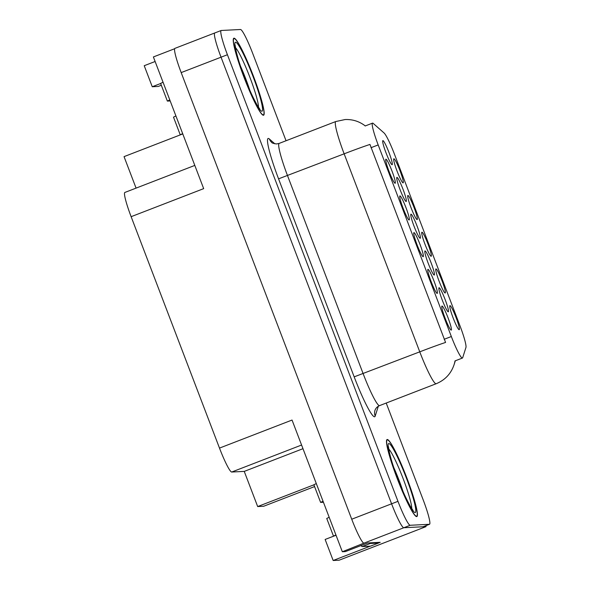 <?xml version="1.0" encoding="UTF-8"?>
<svg xmlns="http://www.w3.org/2000/svg" width="590" height="590" viewBox="0 0 590 590"><rect width="100%" height="100%" fill="white"/><g stroke="black" fill="none" stroke-linecap="round" stroke-linejoin="round"><path stroke-width="0.89" d="M448.275 311.822A12.899 1.438 68.9 0 0 445.185 299.698A12.899 1.438 68.9 0 0 439.078 287.736A12.899 1.438 68.9 0 0 438.945 287.809A12.899 1.438 68.9 0 0 442.338 300.295A12.899 1.438 68.9 0 0 448.23 311.815A12.899 1.438 68.9 0 0 448.275 311.822M395.123 183.276A12.899 1.438 68.9 0 0 392.033 171.159A12.899 1.438 68.9 0 0 385.926 159.189A12.899 1.438 68.9 0 0 385.794 159.263A12.899 1.438 68.9 0 0 389.186 171.749A12.899 1.438 68.9 0 0 395.071 183.276A12.899 1.438 68.9 0 0 395.123 183.276M409.143 219.989A12.899 1.438 68.9 0 0 406.053 207.864A12.899 1.438 68.9 0 0 399.946 195.902A12.899 1.438 68.9 0 0 399.814 195.976A12.899 1.438 68.9 0 0 403.199 208.462A12.899 1.438 68.9 0 0 409.091 219.989A12.899 1.438 68.9 0 0 409.143 219.989M437.183 293.414A12.899 1.438 68.9 0 0 434.093 281.29A12.899 1.438 68.9 0 0 427.979 269.32A12.899 1.438 68.9 0 0 427.846 269.394A12.899 1.438 68.9 0 0 431.238 281.887A12.899 1.438 68.9 0 0 437.131 293.407A12.899 1.438 68.9 0 0 437.183 293.414M431.135 256.296A12.899 1.438 68.9 0 0 428.052 244.172A12.899 1.438 68.9 0 0 421.939 232.202A12.899 1.438 68.9 0 0 421.806 232.276A12.899 1.438 68.9 0 0 425.198 244.769A12.899 1.438 68.9 0 0 431.091 256.289A12.899 1.438 68.9 0 0 431.135 256.296M434.233 275.043A12.899 1.438 68.9 0 0 431.143 262.926A12.899 1.438 68.9 0 0 425.036 250.957A12.899 1.438 68.9 0 0 424.903 251.03A12.899 1.438 68.9 0 0 428.296 263.524A12.899 1.438 68.9 0 0 434.181 275.043A12.899 1.438 68.9 0 0 434.233 275.043M459.175 329.714A12.899 1.438 68.9 0 0 456.085 317.597A12.899 1.438 68.9 0 0 449.978 305.627A12.899 1.438 68.9 0 0 449.846 305.701A12.899 1.438 68.9 0 0 453.238 318.194A12.899 1.438 68.9 0 0 459.131 329.714A12.899 1.438 68.9 0 0 459.175 329.714M406.149 201.492A12.899 1.438 68.9 0 0 403.059 189.375A12.899 1.438 68.9 0 0 396.945 177.406A12.899 1.438 68.9 0 0 396.812 177.479A12.899 1.438 68.9 0 0 400.204 189.965A12.899 1.438 68.9 0 0 406.097 201.492A12.899 1.438 68.9 0 0 406.149 201.492M420.191 238.272A12.899 1.438 68.9 0 0 417.101 226.147A12.899 1.438 68.9 0 0 410.994 214.177A12.899 1.438 68.9 0 0 410.861 214.251A12.899 1.438 68.9 0 0 414.246 226.744A12.899 1.438 68.9 0 0 420.139 238.264A12.899 1.438 68.9 0 0 420.191 238.272M417.123 219.583A12.899 1.438 68.9 0 0 414.033 207.459A12.899 1.438 68.9 0 0 407.919 195.489A12.899 1.438 68.9 0 0 407.786 195.563A12.899 1.438 68.9 0 0 411.178 208.056A12.899 1.438 68.9 0 0 417.071 219.576A12.899 1.438 68.9 0 0 417.123 219.583M423.163 256.702A12.899 1.438 68.9 0 0 420.073 244.577A12.899 1.438 68.9 0 0 413.959 232.615A12.899 1.438 68.9 0 0 413.833 232.689A12.899 1.438 68.9 0 0 417.219 245.175A12.899 1.438 68.9 0 0 423.111 256.694A12.899 1.438 68.9 0 0 423.163 256.702M403.103 182.871A12.899 1.438 68.9 0 0 400.013 170.746A12.899 1.438 68.9 0 0 393.899 158.784A12.899 1.438 68.9 0 0 393.773 158.85A12.899 1.438 68.9 0 0 397.159 171.343A12.899 1.438 68.9 0 0 403.051 182.863A12.899 1.438 68.9 0 0 403.103 182.871M445.155 293.009A12.899 1.438 68.9 0 0 442.072 280.884A12.899 1.438 68.9 0 0 435.958 268.915A12.899 1.438 68.9 0 0 435.826 268.988A12.899 1.438 68.9 0 0 439.218 281.482A12.899 1.438 68.9 0 0 445.111 293.001A12.899 1.438 68.9 0 0 445.155 293.009M392.099 164.721A12.899 1.438 68.9 0 0 389.017 152.596A12.899 1.438 68.9 0 0 382.903 140.627A12.899 1.438 68.9 0 0 382.77 140.7A12.899 1.438 68.9 0 0 386.162 153.194A12.899 1.438 68.9 0 0 392.055 164.713A12.899 1.438 68.9 0 0 392.099 164.721M451.202 330.127A12.899 1.438 68.9 0 0 448.112 318.003A12.899 1.438 68.9 0 0 441.999 306.033A12.899 1.438 68.9 0 0 441.866 306.107A12.899 1.438 68.9 0 0 445.258 318.6A12.899 1.438 68.9 0 0 451.151 330.12A12.899 1.438 68.9 0 0 451.202 330.127M462.339 358.064A23.224 2.589 68.9 0 0 462.435 358.042A23.224 2.589 68.9 0 0 462.685 357.71L465.952 347.436A23.224 2.589 68.9 0 0 460.045 325.968L394.452 154.204A23.224 2.589 68.9 0 0 384.053 132.964L373.219 123.413A23.224 2.589 68.9 0 0 372.526 123.133A23.224 2.589 68.9 0 0 378.183 144.934L451.343 336.521A23.224 2.589 68.9 0 0 462.339 358.064M313.902 484.825L257.675 506.559L263.678 506.257L314.573 486.58M370.277 546.156L333.166 560.5L339.169 560.19L426.069 526.605L425.737 525.734M214.871 32.952A25.805 2.876 68.9 0 0 214.76 32.974A25.805 2.876 68.9 0 0 221.044 57.193L391.59 503.808A25.805 2.876 68.9 0 0 403.811 527.74L426.069 526.605M257.675 506.559L244.245 471.395L231.715 472.029A25.805 2.876 -111.1 0 1 219.495 448.098L292.043 420.05L342.333 551.739L345.416 551.584L367.732 542.955L380.203 542.321L378.426 543.006M219.495 448.098L131.128 216.685L203.675 188.638L153.385 56.95L174.625 48.741M286.047 140.752L252.704 53.432A25.805 2.876 68.9 0 0 240.484 29.5L221.243 30.481A25.805 2.876 68.9 0 0 221.139 30.503L174.898 48.38A25.805 2.876 68.9 0 0 181.182 72.6L351.729 519.215A25.805 2.876 68.9 0 0 363.949 543.147L342.333 551.739M160.65 83.507L152.257 86.745L144.226 65.711L155.126 61.5M152.257 86.745L158.26 86.442L161.321 85.255M131.128 216.685A25.805 2.876 -111.1 0 1 124.844 192.458L194.803 165.414M244.245 471.395L302.98 448.688M136.076 188.122L124.047 156.63L182.782 133.923M333.166 560.5L325.134 539.459L336.035 535.248M416.68 516.589A41.285 4.602 68.9 0 0 416.85 516.56A41.285 4.602 68.9 0 0 406.525 477.096A41.285 4.602 68.9 0 0 387.247 439.506A41.285 4.602 68.9 0 0 387.077 439.543A41.285 4.602 68.9 0 0 397.395 479.006A41.285 4.602 68.9 0 0 416.68 516.589M263.428 115.264A41.285 4.602 68.9 0 0 263.597 115.234A41.285 4.602 68.9 0 0 253.272 75.771A41.285 4.602 68.9 0 0 233.994 38.18A41.285 4.602 68.9 0 0 233.824 38.217A41.285 4.602 68.9 0 0 244.149 77.681A41.285 4.602 68.9 0 0 263.428 115.264M445.575 342.443L369.959 144.432A30.105 1.099 159.1 0 0 344.147 153.828A34.404 3.835 -111.1 0 1 335.776 121.533L279.166 143.407A34.404 3.835 68.9 0 0 287.544 175.702L363.16 373.721A34.404 3.835 68.9 0 0 379.451 405.632A34.404 3.835 68.9 0 0 379.591 405.603C377.261 406.606 375.719 408.199 374.96 410.397A8.599 8.467 17.6 0 0 375.188 416.09A43.004 4.794 -111.1 0 1 354.177 376.855L278.561 178.836L344.147 153.828L419.763 351.839A30.105 1.099 -20.9 0 1 445.575 342.443M214.76 32.974A25.805 2.876 68.9 0 0 221.044 57.193L391.59 503.808A25.805 2.876 68.9 0 0 403.811 527.74L423.052 526.759A25.805 2.876 68.9 0 0 423.155 526.737L429.535 524.267A25.805 2.876 68.9 0 0 423.251 500.047L386.207 403.044M221.139 30.503A25.805 2.876 68.9 0 0 227.423 54.73L397.97 501.338A25.805 2.876 68.9 0 0 410.19 525.277L429.424 524.289A25.805 2.876 68.9 0 0 429.535 524.267M329.176 517.29L326.742 518.462L333.49 536.133L335.924 534.96M361.08 545.529A17.199 1.918 68.9 0 0 362.216 546.569L370.468 546.148L378.448 543.066L370.188 543.486A17.199 1.918 -111.1 0 1 369.377 542.874M378.197 542.424A17.199 1.918 68.9 0 0 378.448 543.066M316.299 483.571L313.865 484.737L320.613 502.407L323.04 501.235M323.438 502.274L320.613 502.407M175.923 115.965L173.497 117.137L180.238 134.808L182.671 133.635M163.047 82.246L160.613 83.411L167.361 101.082L169.795 99.909M170.193 100.949L167.361 101.082M393.788 467.546A29.766 3.319 -111.1 0 1 402.977 491.323M416.525 516.191A40.858 4.55 -111.1 0 1 397.446 478.992A40.858 4.55 -111.1 0 1 387.232 439.941A40.858 4.55 -111.1 0 1 387.394 439.911A40.858 4.55 -111.1 0 1 406.481 477.103A40.858 4.55 -111.1 0 1 416.695 516.154A40.858 4.55 -111.1 0 1 416.525 516.191A40.858 4.55 -111.1 0 1 397.446 478.992A40.858 4.55 -111.1 0 1 387.232 439.941A40.858 4.55 -111.1 0 1 387.394 439.911A40.858 4.55 -111.1 0 1 406.481 477.103A40.858 4.55 -111.1 0 1 416.695 516.154A40.858 4.55 -111.1 0 1 416.525 516.191M240.536 66.22A29.766 3.319 -111.1 0 1 249.725 89.997M263.273 114.866A40.858 4.55 -111.1 0 1 244.194 77.666A40.858 4.55 -111.1 0 1 233.979 38.616A40.858 4.55 -111.1 0 1 234.149 38.586A40.858 4.55 -111.1 0 1 253.228 75.778A40.858 4.55 -111.1 0 1 263.442 114.829A40.858 4.55 -111.1 0 1 263.273 114.866A40.858 4.55 -111.1 0 1 244.194 77.666A40.858 4.55 -111.1 0 1 233.979 38.616A40.858 4.55 -111.1 0 1 234.149 38.586A40.858 4.55 -111.1 0 1 253.228 75.778A40.858 4.55 -111.1 0 1 263.442 114.829A40.858 4.55 -111.1 0 1 263.273 114.866M363.949 543.147L410.19 525.277M351.729 519.215L397.97 501.338M181.182 72.6L227.423 54.73M231.715 472.029L301.579 445.03M378.183 144.934L371.014 147.699M451.343 336.521L444.182 339.287M278.561 178.836A43.004 4.794 -111.1 0 1 268.273 138.436A43.004 4.794 -111.1 0 1 269.379 138.997L274.852 143.82M379.591 405.603L436.194 383.721A34.404 3.835 -111.1 0 1 436.054 383.751A34.404 3.835 -111.1 0 1 419.763 351.839L354.177 376.855M436.194 383.721C445.044 380.078 451.003 373.736 454.079 364.701A30.105 29.633 -162.4 0 0 455.008 360.896M378.323 406.222L375.188 416.09M429.424 524.289L423.052 526.759M279.166 143.407L276.681 143.938C273.539 143.554 271.865 143.031 271.666 142.367A8.599 8.356 131.4 0 1 269.379 138.997M362.216 546.569L370.188 543.486M388.589 448.828A32.952 3.673 -111.1 0 1 402.793 477.73A32.952 3.673 -111.1 0 1 411.717 508.661M415.146 512.577A36.986 4.123 -111.1 0 1 397.63 478.269A36.986 4.123 -111.1 0 1 388.773 443.525A36.986 4.123 -111.1 0 1 406.296 477.826A36.986 4.123 -111.1 0 1 415.146 512.577A36.986 4.123 -111.1 0 1 397.63 478.269A36.986 4.123 -111.1 0 1 388.773 443.525A36.986 4.123 -111.1 0 1 406.296 477.826A36.986 4.123 -111.1 0 1 415.146 512.577M235.344 47.51A32.952 3.673 -111.1 0 1 249.548 76.405A32.952 3.673 -111.1 0 1 258.472 107.336M261.894 111.252A36.986 4.123 -111.1 0 1 244.378 76.943A36.986 4.123 -111.1 0 1 235.528 42.2A36.986 4.123 -111.1 0 1 253.044 76.501A36.986 4.123 -111.1 0 1 261.894 111.252A36.986 4.123 -111.1 0 1 244.378 76.943A36.986 4.123 -111.1 0 1 235.528 42.2A36.986 4.123 -111.1 0 1 253.044 76.501A36.986 4.123 -111.1 0 1 261.894 111.252M462.435 358.042L455.03 360.903M372.526 123.133L365.158 125.98M365.284 125.936C359.354 121.385 352.636 119.254 345.106 119.541L335.776 121.533M454.079 364.701L455.318 360.792M413.052 510.409L410.205 506.176C406.599 499.789 402.564 490.873 398.095 479.412C390.58 461.137 387.305 443.341 388.404 446.645L389.658 453.865C391.472 461.011 394.356 469.706 398.302 479.943C404.43 496.832 413.804 512.821 413.052 510.409M387.232 439.941L386.612 440.184L387.232 439.941M416.695 516.154L416.075 516.398L416.695 516.154M259.799 109.084L256.952 104.85C253.346 98.464 249.312 89.547 244.85 78.087C237.335 59.819 234.053 42.015 235.152 45.319L236.406 52.539C238.227 59.686 241.104 68.381 245.049 78.618C251.178 95.506 260.551 111.495 259.799 109.084M233.979 38.616L233.36 38.859L233.979 38.616M263.442 114.829L262.823 115.072L263.442 114.829"/></g></svg>
